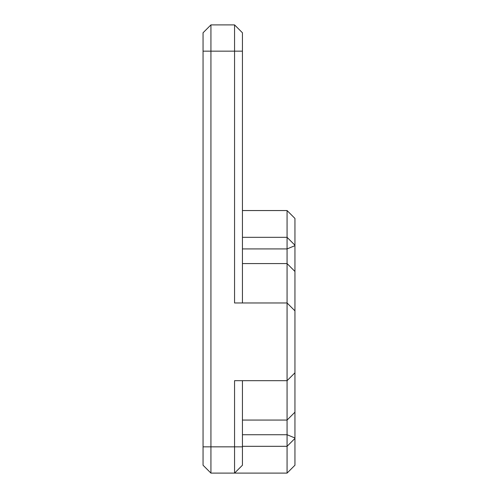 <?xml version="1.0" encoding="UTF-8"?>
<svg xmlns="http://www.w3.org/2000/svg" width="498" height="498" viewBox="0 0 498 498"><rect width="100%" height="100%" fill="white"/><g stroke="black" fill="none" stroke-linecap="round" stroke-linejoin="round"><path stroke-width="0.75" d="M203.053 51.157L203.053 32.775L210.928 24.9L210.928 473.1L203.053 465.225L203.053 51.157L234.558 51.157L234.558 302.971L287.072 302.971L287.072 434.729L294.947 437.991L294.947 465.225L287.072 473.1L210.928 473.1L203.053 465.225M242.439 248.919L287.072 248.919L287.072 302.971L294.947 310.845L294.947 372.809L287.072 380.684L234.558 380.684L234.558 473.1L242.439 465.225L242.439 446.843L203.053 446.843M242.439 51.157L242.439 32.775L234.558 24.9L234.558 51.157L242.439 51.157L242.439 302.971M234.558 24.9L210.928 24.9M242.439 380.684L242.439 446.843M294.947 337.152L294.947 376.93M242.439 210.548L287.072 210.548L294.947 218.429L294.947 310.845M242.439 237.328L287.072 237.328L287.072 248.919L294.947 245.657M287.072 210.548L287.072 237.328L294.947 245.209M242.439 434.729L287.072 434.729L287.072 473.1M294.947 372.809L294.947 437.991M242.439 446.32L287.072 446.32L294.947 438.445M242.439 420.063L287.072 420.063L294.947 412.188M242.439 263.585L287.072 263.585L294.947 271.46"/></g></svg>

